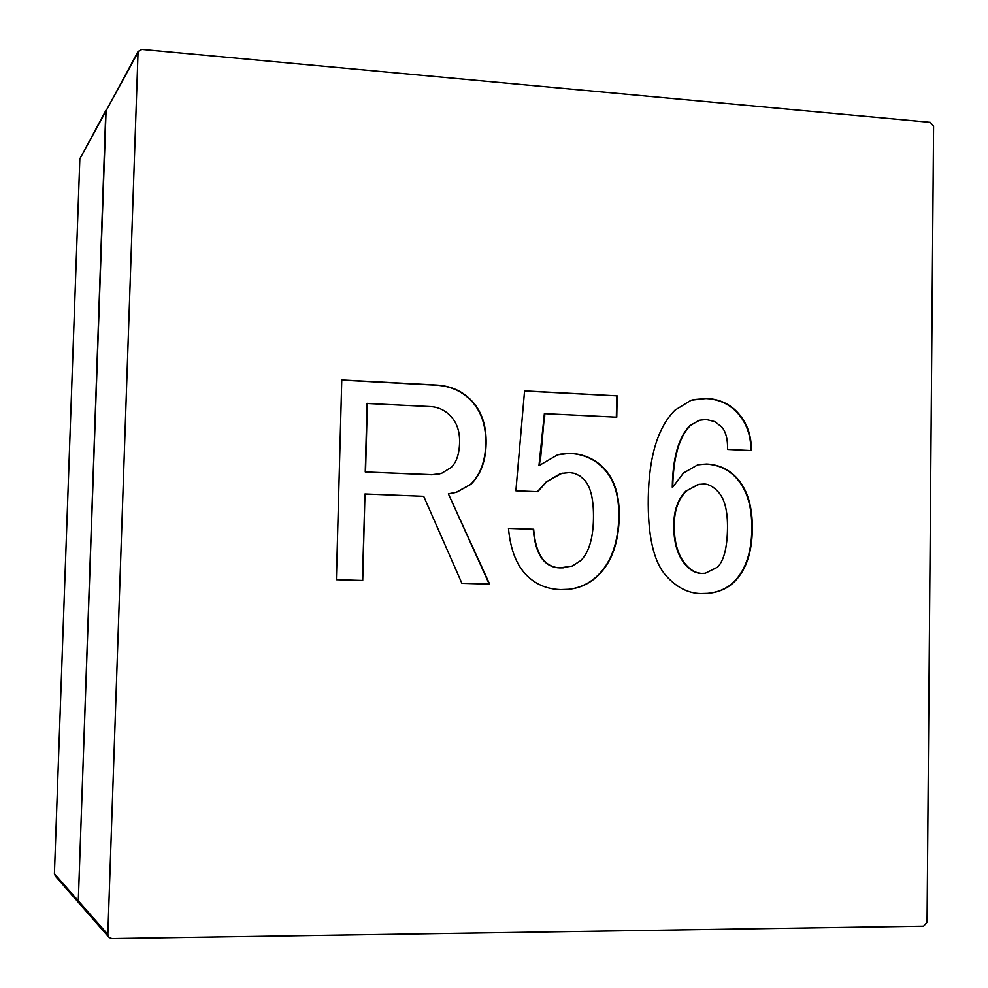 <?xml version="1.0" encoding="UTF-8"?>
<svg xmlns="http://www.w3.org/2000/svg" width="988" height="988" viewBox="0 0 988 988"><rect width="100%" height="100%" fill="white"/><g stroke="black" fill="none" stroke-linecap="round" stroke-linejoin="round"><path stroke-width="1.48" d="M537.386 491.703L546.228 481.897L562.234 473.129M563.716 567.816L559.702 567.89C553.194 567.68 547.809 565.222 543.536 560.517C537.867 554.219 534.446 543.808 533.273 529.296L508.499 528.407M564.679 589.589L568.606 589.293C580.178 587.984 590.132 583.142 598.444 574.781C611.535 561.517 618.327 542.103 618.797 516.551C619.143 496.272 614.45 480.65 604.693 469.683C595.616 459.519 583.896 454.085 569.545 453.406L559.912 454.208M617.154 395.879L524.566 390.915L515.884 490.826L537.719 491.715L546.636 481.823L560.529 473.536L569.57 472.573L574.324 473.338L579.721 475.821L584.526 480.02C590.836 487.109 593.813 500.064 593.467 518.922C593.084 538.546 588.873 552.416 580.821 560.529L572.188 566.087L560.11 567.865C553.601 567.655 548.204 565.198 543.931 560.492C538.262 554.182 534.829 543.771 533.668 529.247L508.487 528.345C510.277 548.291 515.81 563.395 525.085 573.658C534.385 583.859 546.278 589.169 560.764 589.601L569.014 589.28C580.598 587.959 590.552 583.118 598.876 574.757C611.967 561.48 618.76 542.066 619.229 516.502C619.575 496.211 614.882 480.576 605.125 469.596C596.036 459.432 584.316 453.998 569.953 453.307L557.615 454.813L538.954 465.657L544.376 413.651L616.759 417.195L617.154 395.879L524.554 391.063M616.339 417.171L616.722 395.99M539.349 465.57L540.177 458.877M540.572 458.79L544.302 417.047M544.697 416.936L544.771 413.54M111.903 938.6L923.607 926.151L927.053 922.298L933.586 126.266L930.301 122.351L141.864 49.412L138.073 51.462L107.84 934.438L109.1 937.526L111.903 938.6M648.289 497.347C647.659 535.558 653.574 561.666 666.011 575.671C676.397 587.23 687.87 593.195 700.443 593.566L707.939 593.356C719.066 592.343 728.094 588.268 735.035 581.129C746.236 569.533 751.992 552.267 752.325 529.333C752.609 507.165 747.681 490.307 737.542 478.76C729.403 469.535 719.091 464.632 706.618 464.039L697.775 464.817L683.474 473.042L672.742 487.133C673.26 457.321 679.188 436.745 690.513 425.396L699.022 420.295L706.259 419.517L714.806 421.617L721.734 426.964C725.797 431.62 727.761 439.104 727.613 449.441L751.362 450.565C751.547 435.844 747.249 423.469 738.481 413.429C730.354 404.166 719.721 399.177 706.581 398.448L691.131 400.239L675.051 410.119C657.983 427.112 649.054 456.184 648.289 497.347M341.762 379.96L336.377 579.697L362.707 580.462L364.967 493.988L423.704 496.322L461.89 583.315L489.628 584.118L448.367 493.839L456.654 492.222L470.831 484.379C480.625 474.808 485.713 461.26 486.121 443.736C486.491 426.223 482.021 412.268 472.709 401.869C463.372 391.483 451.281 385.876 436.461 385.048L341.762 379.96M108.594 936.957L79.435 903.625L78.311 900.871L105.79 111.372L138.073 51.462M750.855 450.54C751.028 435.881 746.73 423.543 737.987 413.54C729.873 404.29 719.239 399.3 706.099 398.559L693.033 399.695M672.742 487.133L672.272 487.208C672.803 457.407 678.731 436.844 690.044 425.507L699.887 420.061M703.987 593.578L707.457 593.368C718.585 592.355 727.613 588.292 734.541 581.154C745.73 569.557 751.498 552.304 751.819 529.383C752.115 507.227 747.187 490.369 737.048 478.834C728.909 469.609 718.609 464.706 706.136 464.113L699.232 464.508M452.677 493.16L456.295 492.283L470.473 484.453C480.254 474.882 485.355 461.347 485.75 443.834C486.133 426.334 481.662 412.391 472.35 401.993C463.014 391.606 450.936 385.999 436.116 385.184L341.762 380.121M448.367 493.839L489.245 584.106M364.967 493.988L362.411 580.45M703.592 573.398L701.319 573.423C695.75 573.238 690.55 570.459 685.734 565.074C677.484 555.799 673.507 542.19 673.779 524.258C674.026 510.055 678.052 499.014 685.857 491.135L699.084 484.281M439.252 474.067L431.731 474.771L365.251 471.955L367.042 403.487L430.36 406.574C438.536 407.007 445.514 410.428 451.294 416.825C457.061 423.247 459.828 431.805 459.593 442.501C459.309 453.961 456.518 462.273 451.22 467.435L441.315 473.511L432.065 474.685L365.251 471.955M704.222 483.997C709.088 484.219 713.904 487.022 718.671 492.407C724.797 499.36 727.736 511.364 727.501 528.419C727.205 547.71 723.895 560.628 717.56 567.174L705.234 573.275L701.801 573.398C696.219 573.213 691.02 570.434 686.203 565.05C677.953 555.762 673.964 542.153 674.236 524.208C674.495 510.006 678.521 498.952 686.327 491.061L697.985 484.491L704.222 483.997M365.548 471.869L367.338 403.363M79.176 903.365L78.287 900.834L106.111 110.014L79.843 158.846L54.414 873.701L55.427 876.208L78.954 903.081M137.665 53.031L105.79 111.372M107.84 934.438L78.311 900.871M105.753 111.434L79.843 158.846M78.287 900.834L54.414 873.701"/></g></svg>
